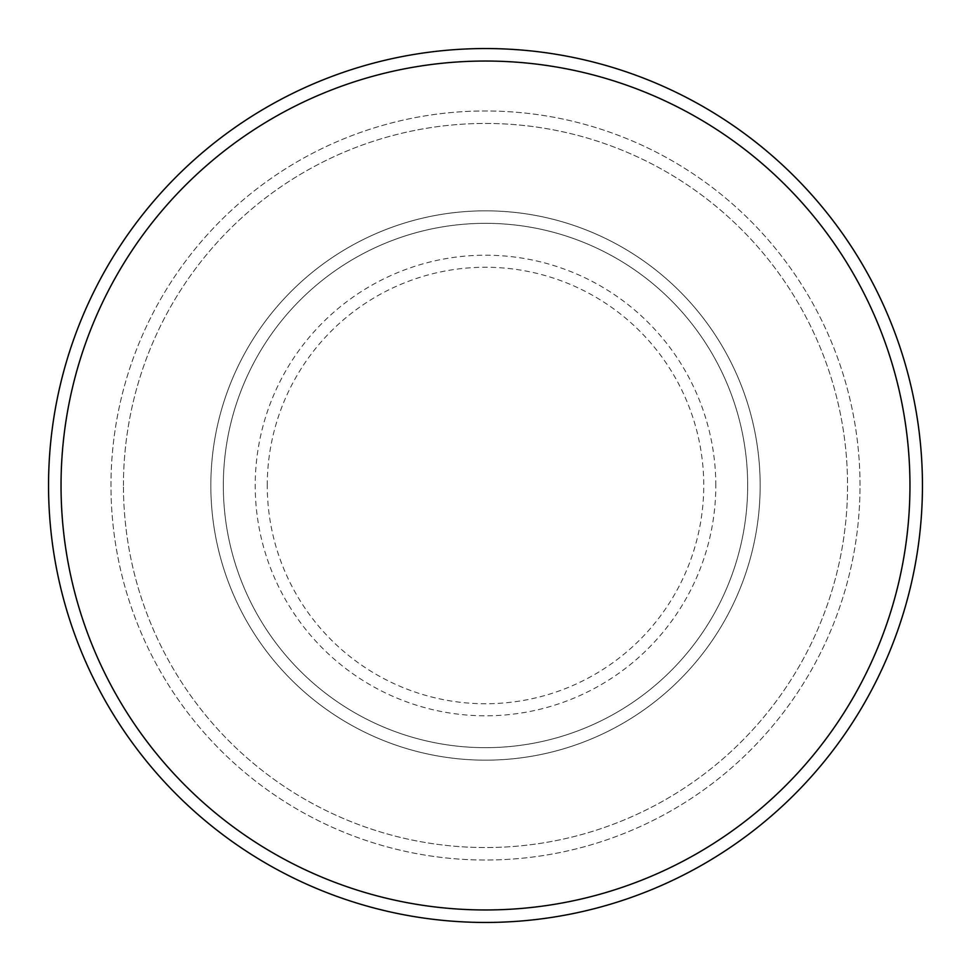<?xml version="1.0" encoding="UTF-8"?>
<svg xmlns="http://www.w3.org/2000/svg" width="971" height="971" viewBox="0 0 971 971"><rect width="100%" height="100%" fill="white"/><g stroke="black" fill="none" stroke-linecap="round" stroke-linejoin="round"><path stroke-width="0.73" stroke-dasharray="4.86 3.64" d="M210.841 485.5A274.659 274.659 0 0 0 485.5 760.159A274.659 274.659 0 0 0 760.159 485.5A274.659 274.659 0 0 0 485.5 210.841A274.659 274.659 0 0 0 210.841 485.5A274.659 274.659 0 0 0 485.5 760.159A274.659 274.659 0 0 0 760.159 485.5A274.659 274.659 0 0 0 485.5 210.841A274.659 274.659 0 0 0 210.841 485.5A274.659 274.659 0 0 0 485.5 760.159A274.659 274.659 0 0 0 760.159 485.5A274.659 274.659 0 0 0 485.5 210.841A274.659 274.659 0 0 0 210.841 485.5A274.659 274.659 0 0 0 485.5 760.159A274.659 274.659 0 0 0 760.159 485.5A274.659 274.659 0 0 0 485.5 210.841A274.659 274.659 0 0 0 210.841 485.5A274.659 274.659 0 0 0 485.5 760.159A274.659 274.659 0 0 0 760.159 485.5A274.659 274.659 0 0 0 485.5 210.841A274.659 274.659 0 0 0 210.841 485.5A274.659 274.659 0 0 0 485.5 760.159A274.659 274.659 0 0 0 760.159 485.5A274.659 274.659 0 0 0 485.5 210.841A274.659 274.659 0 0 0 210.841 485.5A274.659 274.659 0 0 0 485.5 760.159A274.659 274.659 0 0 0 760.159 485.5A274.659 274.659 0 0 0 485.5 210.841A274.659 274.659 0 0 0 210.841 485.5A274.659 274.659 0 0 0 485.5 760.159A274.659 274.659 0 0 0 760.159 485.5A274.659 274.659 0 0 0 485.5 210.841A274.659 274.659 0 0 0 210.841 485.5M223.33 485.5A262.17 262.17 0 0 0 485.5 747.67A262.17 262.17 0 0 0 747.67 485.5A262.17 262.17 0 0 0 485.5 223.33A262.17 262.17 0 0 0 223.33 485.5A262.17 262.17 0 0 0 485.5 747.67A262.17 262.17 0 0 0 747.67 485.5A262.17 262.17 0 0 0 485.5 223.33A262.17 262.17 0 0 0 223.33 485.5A262.17 262.17 0 0 0 485.5 747.67A262.17 262.17 0 0 0 747.67 485.5A262.17 262.17 0 0 0 485.5 223.33A262.17 262.17 0 0 0 223.33 485.5A262.17 262.17 0 0 0 485.5 747.67A262.17 262.17 0 0 0 747.67 485.5A262.17 262.17 0 0 0 485.5 223.33A262.17 262.17 0 0 0 223.33 485.5A262.17 262.17 0 0 0 485.5 747.67A262.17 262.17 0 0 0 747.67 485.5A262.17 262.17 0 0 0 485.5 223.33A262.17 262.17 0 0 0 223.33 485.5M123.451 485.5A362.049 362.049 0 0 1 485.5 123.451A362.049 362.049 0 0 1 847.549 485.5A362.049 362.049 0 0 1 485.5 847.549A362.049 362.049 0 0 1 123.451 485.5A362.049 362.049 0 0 0 485.5 847.549A362.049 362.049 0 0 0 847.549 485.5A362.049 362.049 0 0 0 485.5 123.451A362.049 362.049 0 0 0 123.451 485.5M860.027 485.5A374.527 374.527 0 0 0 485.5 110.973A374.527 374.527 0 0 0 110.973 485.5A374.527 374.527 0 0 0 485.5 860.027A374.527 374.527 0 0 0 860.027 485.5A374.527 374.527 0 0 0 485.5 110.973A374.527 374.527 0 0 0 110.973 485.5A374.527 374.527 0 0 0 485.5 860.027A374.527 374.527 0 0 0 860.027 485.5A374.527 374.527 0 0 0 485.5 110.973A374.527 374.527 0 0 0 110.973 485.5A374.527 374.527 0 0 0 485.5 860.027A374.527 374.527 0 0 0 860.027 485.5M922.45 485.5A436.95 436.95 0 0 0 485.5 48.55A436.95 436.95 0 0 0 48.55 485.5A436.95 436.95 0 0 0 485.5 922.45A436.95 436.95 0 0 0 922.45 485.5M267.256 485.5A218.244 218.244 0 0 1 485.5 267.256A218.244 218.244 0 0 1 703.744 485.5A218.244 218.244 0 0 1 485.5 703.744A218.244 218.244 0 0 1 267.256 485.5M715.797 485.5A230.297 230.297 0 0 0 485.5 255.203A230.297 230.297 0 0 0 255.203 485.5A230.297 230.297 0 0 0 485.5 715.797A230.297 230.297 0 0 0 715.797 485.5"/><path stroke-width="1.46" d="M909.961 485.5A424.461 424.461 0 0 0 485.5 61.039A424.461 424.461 0 0 0 61.039 485.5A424.461 424.461 0 0 0 485.5 909.961A424.461 424.461 0 0 0 909.961 485.5M48.55 485.5A436.95 436.95 0 0 1 485.5 48.55A436.95 436.95 0 0 1 922.45 485.5A436.95 436.95 0 0 1 485.5 922.45A436.95 436.95 0 0 1 48.55 485.5"/></g></svg>
